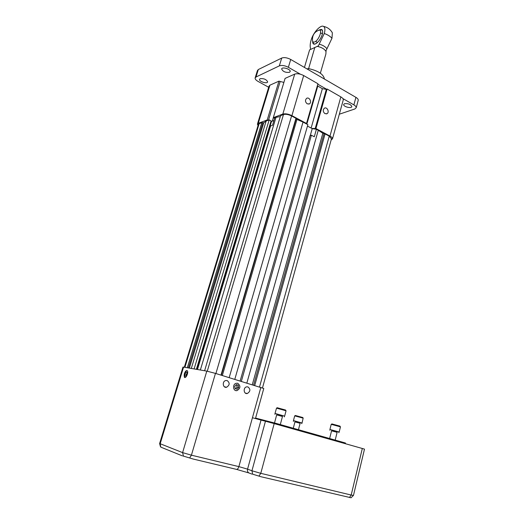 <?xml version="1.0" encoding="UTF-8"?>
<svg xmlns="http://www.w3.org/2000/svg" width="524" height="524" viewBox="0 0 524 524"><rect width="100%" height="100%" fill="white"/><g stroke="black" fill="none" stroke-linecap="round" stroke-linejoin="round"><path stroke-width="0.79" d="M314.858 41.841C313.339 42.496 312.546 41.92 312.487 40.125C312.297 35.101 314.518 31.768 319.149 30.123C322.817 29.468 318.952 40.093 314.858 41.841M318.134 30.457L319.149 30.123M310.588 49.413L310.431 48.07C309.946 46.014 310.182 43.335 311.145 40.027C313.136 32.737 320.537 24.51 323.544 26.41C325.057 27.359 325.306 29.711 324.291 33.484L318.343 45.902L309.605 49.878L304.437 67.439M320.367 73.19L325.882 54.024L326.066 50.579L331.98 38.245L332.367 32.809L331.41 31.329M324.291 33.484C327.638 34.708 330.199 36.294 331.98 38.245M319.024 30.156C322.181 28.466 323.262 29.907 322.273 34.486L322.142 34.905C320.858 38.501 318.992 41.291 316.542 43.269C313.909 44.959 312.612 44.285 312.651 41.252M308.623 68.605L314.839 47.37M312.985 41.796L313.031 42.379C313.332 43.931 314.249 44.363 315.795 43.675L317.341 42.608M322.463 33.746C322.895 31.466 322.542 30.15 321.415 29.809L319.686 30.176M260.101 78.692L259.511 79.373C258.961 81.593 267.476 84.161 267.646 81.829C266.362 79.379 263.847 78.331 260.101 78.692M289.484 72.312C285.547 72.738 282.947 71.644 281.67 69.037C281.84 66.476 290.794 69.083 290.191 71.513L289.484 72.312M255.201 77.722L257.428 70.583L258.312 69.541L255.987 77.015L255.109 78.03C255.037 79.124 256.02 80.251 258.05 81.416L268.681 87.253M258.312 69.541L281.716 58.059C284.204 57.188 287.211 57.66 290.722 59.467L355.927 97.359C357.538 98.335 358.311 99.291 358.239 100.228L358.161 100.516M255.987 77.015L279.338 65.867L281.716 58.059M290.722 59.467L288.37 67.301C284.84 65.507 281.827 65.028 279.338 65.867M288.37 67.301L300.409 74.212M317.806 84.187L326.596 89.231M342.866 98.571L353.877 104.885L355.927 97.359M339.316 114.212L354.866 108.972L356.209 107.715C356.274 106.791 355.501 105.848 353.877 104.885M344.51 103.687L343.665 104.505C343.161 106.719 351.696 108.848 351.82 106.536C350.7 104.322 348.264 103.372 344.51 103.687M308.066 69.541L308.354 68.559L307.012 68.932M308.354 68.559C318.186 70.74 323.544 74.238 324.441 79.065M263.775 388.481L215.462 373.389L191.417 455.179L238.872 466.622C238.217 468.6 237.379 469.511 236.37 469.347L193.264 459.063L183.027 455.978M351.106 497.787L261.017 476.748L253.027 474.299M251.933 474.096L249.385 473.126C247.78 472.53 247.171 471.2 247.557 469.144L238.872 466.622L252.437 417.739L261.024 420.078L247.557 469.144L251.939 470.768L265.458 421.224L261.024 420.078M265.458 421.224L274.19 423.602L260.775 473.329L351.185 495.036L362.307 448.485L274.19 423.602M349.462 497.505L351.185 495.036L353.458 495.442L364.488 449.127L362.307 448.485M345.309 443.684L345.467 443.029L344.32 442.688L276.777 423.575L255.588 418.08M183.57 367.101L182.974 367.082L159.624 443.52L182.594 452.618L206.803 371.123L183.57 367.101L160.148 443.828L160.796 447.149M215.462 373.389L206.803 371.123M235.761 390.557L236.979 390.609C240.562 388.363 240.817 385.933 237.752 383.306L236.147 383.306C232.204 384.243 233.042 391.507 236.992 390.609C240.575 388.369 240.837 385.933 237.758 383.313L237.287 383.208M227.167 380.555L225.765 380.522C221.927 381.289 222.805 388.31 226.61 387.243C229.8 385.101 229.984 382.867 227.167 380.555M247.937 386.895L246.64 386.85C242.92 387.537 243.653 394.474 247.341 393.498C250.485 391.402 250.682 389.201 247.937 386.895M182.293 455.847L160.96 447.188M331.456 138.834L329.242 136.135L325.083 133.908L254.716 385.481M325.083 133.908L322.83 133.266L318.278 130.26L246.85 383.057M241.341 381.361L311.38 135.218L314.295 136.757L316.417 129.264L312.232 128.629L307.47 126.081M318.278 130.26L316.417 129.264M311.38 135.218L310.064 135.631L240.136 380.994M291.901 115.653C288.364 113.963 285.338 113.439 282.822 114.081L294.704 74.113C297.226 73.314 300.219 73.799 303.678 75.554L291.901 115.653L306.507 123.487L305.977 123.664L307.87 124.679L234.798 379.343M305.977 123.664L303.023 122.085L229.184 377.621M303.023 122.085L296.97 119.426L295.968 118.306L220.997 375.099M295.968 118.306L291.573 115.948C288.416 114.442 285.724 113.97 283.477 114.54L280.595 115.621L204.609 370.743M280.314 116.57L275.984 117.35L200.358 370.01M197.463 369.505L270.613 125.957L272.513 125.269L274.753 117.808L275.984 117.35M273.934 120.527L271.504 121.43L196.972 369.42M271.504 121.43L271.006 121.168M194.109 368.929L269.198 119.891L271.091 120.88L196.382 369.322M269.198 119.891L266.146 121.031L191.299 368.438M266.146 121.031L263.755 122.773L261.803 122.655L187.317 367.75M261.803 122.655L259.17 123.644L258.365 124.45L184.324 367.232M186.904 370.527C184.559 371.955 183.734 374.215 184.435 377.306C185.856 378.97 188.81 372.236 187.304 370.763L186.904 370.527M283.884 82.419L278.958 81.141L267.233 119.937L268 120.337M267.233 119.937L258.293 123.297L257.402 124.195L258.024 125.57M331.142 139.954L332.511 138.821C332.557 137.95 331.712 137.033 329.969 136.07L340.849 96.894C342.545 97.909 343.358 98.898 343.286 99.868L343.207 100.163M311.839 128.419L315.926 128.537L329.969 136.07M282.822 114.081L273.299 117.658L274.589 118.339M271.753 121.332L271.347 121.345M187.009 370.553L186.924 370.534C185.948 370.579 185.096 371.647 184.363 373.73L184.762 377.49M236.304 384.609L234.739 386.319L235.152 388.631L237.13 389.227L238.689 387.518L238.276 385.212L236.304 384.609M278.958 81.141L269.932 85.17L258.293 123.297M257.481 123.939L269.002 86.198L269.932 85.17M324.952 113.642L327.002 113.688C329.779 112.274 327.055 106.496 324.402 108.193C322.719 109.968 322.902 111.789 324.952 113.642M317.348 85.785L322.365 88.687L326.321 89.335L327.133 89.021L340.849 96.894M327.133 89.021L315.926 128.537M303.678 75.554L317.937 83.742L306.507 123.487M307.234 103.85L309.409 103.883C312.232 102.377 309.304 96.567 306.619 98.355C304.948 100.169 305.151 101.997 307.234 103.85M294.704 74.113L285.089 78.404L273.299 117.658M185.974 371.988L184.9 373.835L184.795 375.859L185.765 376.049L186.839 374.202L186.944 372.171L185.974 371.988L186.937 372.282M235.623 388.769L237.064 387.197L236.652 384.898L236.173 384.754M236.652 384.898L238.276 385.212M237.064 387.197L238.689 387.518M186.734 374.385L184.9 373.835M293.283 428.246L294.973 421.82L300.134 423.235L298.444 429.706M274.511 422.94L276.705 414.811L282.488 416.403M337.142 432.254L331.587 430.735L329.635 438.529M300.121 423.3L294.953 421.879M282.469 416.482L276.679 414.89M337.122 432.326L331.568 430.807M293.361 421.368L293.545 420.674L294.259 420.818L301.935 422.966L301.752 423.674M274.897 414.307L275.107 413.534L275.847 413.665L284.63 416.135L286.058 410.796L276.521 408.137L274.989 413.488L284.63 416.135M338.884 432.719L339.074 431.959L329.923 429.47L339.067 431.992M293.538 420.693L301.929 422.992M293.44 420.634L294.698 415.866L303.154 418.145L302.04 422.999M329.923 429.464L331.214 424.335L340.462 426.857M295.372 415.493L302.826 417.543M277.196 407.731L285.514 410.03M331.934 423.929L339.938 426.123M326.989 48.843C325.515 46.774 322.941 45.208 319.273 44.154M326.072 51.68C324.769 49.158 321.834 47.376 317.262 46.348M248.874 472.943L236.579 469.399M252.437 417.739L260.86 387.374M252.653 474.161L251.939 470.768L260.775 473.329L259.013 476.015M351.139 497.656L353.464 495.416M344.32 442.688L344.157 443.356M276.777 423.575L276.587 424.276M272.46 422.396L272.284 423.065M189.616 457.983L191.417 455.179L182.594 452.618L183.452 456.181M329.242 136.135L259.518 386.961M324.029 133.718L253.603 385.14M322.83 133.266L252.273 384.727M312.232 128.629L310.254 135.572M296.97 119.426L222.333 375.505M296.171 118.804L221.351 375.204M291.573 115.948L215.901 373.527M283.477 114.54L207.275 371.215M263.755 122.773L189.367 368.103M262.819 122.839L188.424 367.94M259.17 123.644L184.9 367.331M280.078 81.764L268.498 120.153M326.321 89.335L315.121 128.799M322.365 88.687L311.132 128.039M317.78 86.067L306.841 124.129M273.338 117.677L272.303 121.129M322.424 33.916L320.583 32.783M317.472 42.49L315.625 41.37M323.544 26.41C327.408 27.196 330.349 29.331 332.367 32.809M313.542 43.577L313.031 42.379M358.239 100.228L356.209 107.715M255.45 418.578L263.782 388.448M331.522 138.598L262.485 387.898M224.442 386.804L226.61 387.243M245.337 393.085L247.341 393.498M160.436 446.572L159.617 443.559M332.511 138.821L343.286 99.868M326.341 113.918L327.002 113.688M308.754 104.125L309.409 103.883M280.301 424.571L282.488 416.397M335.19 440.101L337.142 432.248M284.296 416.894L284.512 416.102M329.851 430.25L330.035 429.503M339.185 431.992L340.462 426.844M295.412 415.466L294.763 415.86M302.787 417.484L303.154 418.145M277.248 407.705L276.521 408.137M285.469 409.945L285.862 410.685M331.98 423.903L331.292 424.322M339.899 426.051L340.292 426.765"/></g></svg>
